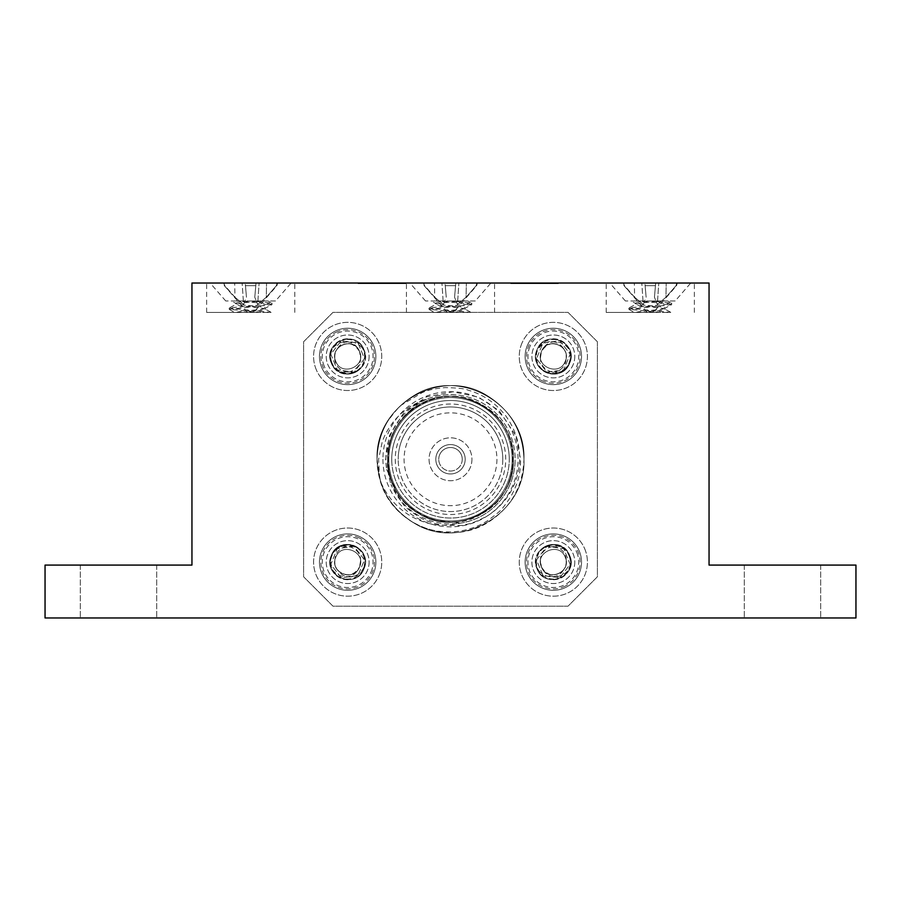 <?xml version="1.0" encoding="UTF-8"?>
<svg xmlns="http://www.w3.org/2000/svg" width="901" height="901" viewBox="0 0 901 901"><rect width="100%" height="100%" fill="white"/><g stroke="black" fill="none" stroke-linecap="round" stroke-linejoin="round"><path stroke-width="0.68" stroke-dasharray="4.5 3.38" d="M435.814 459.273A14.686 14.686 0 0 1 450.5 444.576A14.686 14.686 0 0 1 465.186 459.273A14.686 14.686 0 0 0 450.5 444.576A14.686 14.686 0 0 0 435.814 459.273A14.686 14.686 0 0 1 450.5 444.576A14.686 14.686 0 0 1 465.186 459.273A14.686 14.686 0 0 1 450.5 473.96A14.686 14.686 0 0 1 435.814 459.273A14.686 14.686 0 0 1 450.5 444.576A14.686 14.686 0 0 1 465.186 459.273A14.686 14.686 0 0 1 450.5 473.96A14.686 14.686 0 0 1 435.814 459.273A14.686 14.686 0 0 1 450.5 444.576A14.686 14.686 0 0 1 465.186 459.273A14.686 14.686 0 0 1 450.5 473.96A14.686 14.686 0 0 1 435.814 459.273A14.686 14.686 0 0 1 450.5 444.576A14.686 14.686 0 0 1 465.186 459.273A14.686 14.686 0 0 1 450.5 473.96A14.686 14.686 0 0 1 435.814 459.273A14.686 14.686 0 0 0 450.5 473.96A14.686 14.686 0 0 0 465.186 459.273A14.686 14.686 0 0 1 450.5 473.96A14.686 14.686 0 0 1 435.814 459.273M275.503 300.979L225.746 300.979L275.503 300.979L291.113 283.027L210.136 283.027L291.113 283.027M225.746 300.979L210.136 283.027M243.664 312.41L236.332 312.41C240.094 311.025 266.527 309.527 265.547 308.097L265.547 309.291L271.381 312.41L243.664 312.41C255.85 311.374 263.148 310.338 265.547 309.291C266.482 307.691 234.767 306.115 235.69 304.515L235.69 303.322C236.49 302.545 241.299 301.767 250.106 300.979L268.014 300.979L271.82 303.108L251.356 300.979L260.749 300.979C247.651 302.173 239.294 303.355 235.69 304.515L229.417 307.883L269.151 304.121L271.82 303.108M229.417 309.505L234.62 312.41L260.603 312.41L229.237 309.291L271.82 304.729L265.547 308.097C266.482 306.498 234.767 304.921 235.69 303.322L231.264 300.979L250.106 300.979M253.654 312.41L247.595 312.41L253.654 312.41L276.911 285.651L277.609 283.027L266.55 283.027L277.069 283.027L276.404 285.651L277.609 283.027M276.404 285.651L266.302 297.24L257.675 304.425L254.78 297.24L255.794 285.651L245.455 285.651L246.469 297.24L243.574 304.425L234.947 297.24L224.338 285.651L224.18 283.027L266.55 283.027L223.628 283.027L224.845 285.651L234.947 297.24L234.699 283.027L234.947 297.24L243.574 304.425L242.144 283.027L243.574 304.425L246.469 297.24L245.23 283.027L246.469 297.24L245.455 285.651L255.794 285.651L256.019 283.027L254.78 297.24L257.675 304.425L259.105 283.027L257.675 304.425L266.302 297.24L266.55 283.027L266.302 297.24L276.404 285.651M247.595 312.41L224.338 285.651L223.628 283.027M675.164 300.979L625.407 300.979L675.164 300.979L690.774 283.027L609.797 283.027L690.774 283.027M625.407 300.979L609.797 283.027M643.325 312.41L635.993 312.41C639.755 311.025 666.188 309.527 665.22 308.097L665.22 309.291L671.042 312.41L643.325 312.41C655.523 311.374 662.821 310.338 665.22 309.291C666.143 307.691 634.428 306.115 635.363 304.515L635.363 303.322C636.151 302.545 640.96 301.767 649.779 300.979L667.675 300.979L671.493 303.108L651.018 300.979L660.41 300.979C647.312 302.173 638.955 303.355 635.363 304.515L629.089 307.883L668.812 304.121L671.493 303.108M629.089 309.505L634.281 312.41L660.264 312.41L628.898 309.291L671.493 304.729L665.22 308.097C666.143 306.498 634.428 304.921 635.363 303.322L630.925 300.979L649.779 300.979M653.315 312.41L647.267 312.41L653.315 312.41L676.572 285.651L677.282 283.027L666.211 283.027L676.73 283.027L676.065 285.651L677.282 283.027M676.065 285.651L665.963 297.24L657.336 304.425L654.441 297.24L655.455 285.651L645.116 285.651L646.13 297.24L643.235 304.425L634.608 297.24L623.999 285.651L623.841 283.027L666.211 283.027L623.301 283.027L624.506 285.651L634.608 297.24L634.36 283.027L634.608 297.24L643.235 304.425L641.805 283.027L643.235 304.425L646.13 297.24L644.891 283.027L646.13 297.24L645.116 285.651L655.455 285.651L655.68 283.027L654.441 297.24L657.336 304.425L658.766 283.027L657.336 304.425L665.963 297.24L666.211 283.027L665.963 297.24L676.065 285.651M647.267 312.41L623.999 285.651L623.301 283.027M475.289 300.979L425.531 300.979L475.289 300.979L490.899 283.027L409.921 283.027L490.899 283.027M425.531 300.979L409.921 283.027M443.45 312.41L436.118 312.41C439.879 311.025 466.313 309.527 465.344 308.097L465.344 309.291L471.167 312.41L443.45 312.41C455.647 311.374 462.945 310.338 465.344 309.291C466.267 307.691 434.552 306.115 435.487 304.515L435.487 303.322C436.275 302.545 441.085 301.767 449.903 300.979L467.799 300.979L471.617 303.108L451.142 300.979L460.535 300.979C447.437 302.173 439.08 303.355 435.487 304.515L429.214 307.883L468.937 304.121L471.617 303.108M429.214 309.505L434.406 312.41L460.388 312.41L429.022 309.291L471.617 304.729L465.344 308.097C466.267 306.498 434.552 304.921 435.487 303.322L431.05 300.979L449.903 300.979M453.44 312.41L447.38 312.41L453.44 312.41L476.697 285.651L477.406 283.027L466.335 283.027L476.854 283.027L476.19 285.651L477.406 283.027M476.19 285.651L466.087 297.24L457.46 304.425L454.566 297.24L455.579 285.651L445.24 285.651L446.254 297.24L443.36 304.425L434.733 297.24L424.123 285.651L423.966 283.027L466.335 283.027L423.425 283.027L424.63 285.651L434.733 297.24L434.485 283.027L434.733 297.24L443.36 304.425L441.929 283.027L443.36 304.425L446.254 297.24L445.015 283.027L446.254 297.24L445.24 285.651L455.579 285.651L455.805 283.027L454.566 297.24L457.46 304.425L458.891 283.027L457.46 304.425L466.087 297.24L466.335 283.027L466.087 297.24L476.19 285.651M447.38 312.41L424.123 285.651L423.425 283.027M118.504 617.973L80.302 617.973L118.504 617.973M118.504 565.085L80.302 565.085L118.504 565.085M782.496 617.973L820.698 617.973L782.496 617.973M782.496 565.085L820.698 565.085L782.496 565.085M450.5 283.027L406.43 283.027L450.5 283.027M450.5 312.41L406.43 312.41L450.5 312.41M650.285 283.027L606.215 283.027L650.285 283.027M650.285 312.41L606.215 312.41L650.285 312.41M250.715 283.027L206.644 283.027L250.715 283.027M250.715 312.41L206.644 312.41L250.715 312.41M563.654 369.894A16.961 16.961 0 0 0 559.825 340.769A16.961 16.961 0 0 0 536.512 358.643A16.961 16.961 0 0 0 563.654 369.894L546.839 372.102L536.512 358.643L543.01 342.977L559.825 340.769L570.153 354.228L563.654 369.894L546.839 372.102L536.512 358.643L543.01 342.977L559.825 340.769L570.153 354.228L563.654 369.894M529.878 346.716A25.386 25.386 0 0 0 543.607 379.884A25.386 25.386 0 0 0 576.775 366.155A25.386 25.386 0 0 0 563.057 332.987A25.386 25.386 0 0 0 529.878 346.716M527.276 345.635A28.201 28.201 0 0 0 542.526 382.486A28.201 28.201 0 0 0 579.388 367.236A28.201 28.201 0 0 0 564.139 330.385A28.201 28.201 0 0 0 527.276 345.635A28.201 28.201 0 0 0 542.526 382.486A28.201 28.201 0 0 0 579.388 367.236A28.201 28.201 0 0 0 564.139 330.385A28.201 28.201 0 0 0 527.276 345.635M543.066 381.191A26.793 26.793 0 0 1 528.583 346.175A26.793 26.793 0 0 1 563.598 331.681A26.793 26.793 0 0 1 578.082 366.696A26.793 26.793 0 0 1 543.066 381.191M521.848 343.382A34.08 34.08 0 0 0 540.273 387.914A34.08 34.08 0 0 0 584.817 369.489A34.08 34.08 0 0 0 566.391 324.957A34.08 34.08 0 0 0 521.848 343.382A34.08 34.08 0 0 0 540.273 387.914A34.08 34.08 0 0 0 584.817 369.489A34.08 34.08 0 0 0 566.391 324.957A34.08 34.08 0 0 0 521.848 343.382M512.196 459.273A61.696 61.696 0 0 1 450.5 520.969A61.696 61.696 0 0 1 388.804 459.273A61.696 61.696 0 0 1 450.5 397.566A61.696 61.696 0 0 1 512.196 459.273A61.696 61.696 0 0 0 450.5 397.566A61.696 61.696 0 0 0 388.804 459.273A61.696 61.696 0 0 1 450.5 397.566A61.696 61.696 0 0 1 512.196 459.273A61.696 61.696 0 0 1 450.5 520.969A61.696 61.696 0 0 1 388.804 459.273A61.696 61.696 0 0 0 450.5 520.969A61.696 61.696 0 0 0 512.196 459.273A61.696 61.696 0 0 1 450.5 520.969A61.696 61.696 0 0 1 388.804 459.273A61.696 61.696 0 0 1 450.5 397.566A61.696 61.696 0 0 1 512.196 459.273A61.696 61.696 0 0 0 450.5 397.566A61.696 61.696 0 0 0 388.804 459.273M471.944 459.273A21.444 21.444 0 0 1 450.5 480.717A21.444 21.444 0 0 1 429.056 459.273A21.444 21.444 0 0 1 450.5 437.818A21.444 21.444 0 0 1 471.944 459.273A21.444 21.444 0 0 1 450.5 480.717A21.444 21.444 0 0 1 429.056 459.273A21.444 21.444 0 0 1 450.5 437.818A21.444 21.444 0 0 1 471.944 459.273M391.744 459.273A58.756 58.756 0 0 0 450.5 518.03A58.756 58.756 0 0 0 509.256 459.273A58.756 58.756 0 0 1 450.5 518.03A58.756 58.756 0 0 1 391.744 459.273A58.756 58.756 0 0 0 450.5 518.03A58.756 58.756 0 0 0 509.256 459.273A58.756 58.756 0 0 0 450.5 400.506A58.756 58.756 0 0 0 391.744 459.273A58.756 58.756 0 0 1 450.5 400.506A58.756 58.756 0 0 1 509.256 459.273A58.756 58.756 0 0 0 450.5 400.506A58.756 58.756 0 0 0 391.744 459.273M395.269 459.273A55.231 55.231 0 0 0 450.5 514.505A55.231 55.231 0 0 0 505.731 459.273A55.231 55.231 0 0 0 450.5 404.031A55.231 55.231 0 0 0 395.269 459.273M502.792 459.273A52.292 52.292 0 0 1 450.5 511.565A52.292 52.292 0 0 1 398.208 459.273A52.292 52.292 0 0 0 450.5 511.565A52.292 52.292 0 0 0 502.792 459.273A52.292 52.292 0 0 0 450.5 406.97A52.292 52.292 0 0 0 398.208 459.273A52.292 52.292 0 0 1 450.5 406.97A52.292 52.292 0 0 1 502.792 459.273M496.924 459.273A46.424 46.424 0 0 1 450.5 505.686A46.424 46.424 0 0 1 404.076 459.273A46.424 46.424 0 0 1 450.5 412.849A46.424 46.424 0 0 1 496.924 459.273M379.524 478.194L378.6 459.273L382.215 441.974C384.873 434.124 389.378 426.466 395.708 419.021C401.936 412.534 401.992 412.568 408.423 407.883C411.734 404.909 425.745 398.985 426.545 399.233A64.635 64.635 0 0 1 515.135 459.273A64.635 64.635 0 0 0 450.5 394.627A64.635 64.635 0 0 0 386.664 469.444L385.617 459.262L389.502 435.453L404.369 411.768L426.59 396.834L452.944 391.777L478.454 397.082L499.233 410.777L515.89 435.712L520.564 459.262C520.564 465.783 520.102 470.93 519.19 474.714C518.21 480.886 515.372 488.297 510.664 496.935C501.193 510.698 501.677 510.169 487.813 520.541C465.817 534.62 438.123 535.397 416.127 524.179A73.454 73.454 0 0 1 380.413 481.247C387.137 497.059 397.882 509.02 412.635 517.129C431.23 526.432 442.729 526.522 460.287 523.154A64.635 64.635 0 0 0 515.135 459.273A64.635 64.635 0 0 1 391.034 484.603L403.029 504.019C405.011 507.15 410.957 511.813 420.846 517.996C426.364 521.206 433.618 523.594 442.605 525.159C457.201 525.846 465.017 525.598 466.042 524.405C470.649 523.853 477.474 521.161 486.529 516.341C492.306 513.086 498.107 508.108 503.929 501.418C513.919 489.367 519.167 475.311 519.652 459.273C519.911 443.574 515.226 429.045 505.607 415.665C495.404 402.758 482.778 394.221 467.72 390.054C465.558 388.714 458.035 387.903 445.162 387.599C435.431 388.41 427.772 390.077 422.209 392.611L402.432 404.448C399.943 405.619 394.886 411.442 387.261 421.905A73.454 73.454 0 0 0 379.524 478.194C390.313 524.472 447.797 547.042 487.227 522.873C510.721 508.164 522.963 486.968 523.954 459.273C522.963 431.568 510.721 410.372 487.227 395.663C441.445 366.335 374.546 404.954 377.046 459.273C378.037 486.968 390.279 508.164 413.773 522.873C459.555 552.2 526.454 513.581 523.954 459.273C526.454 404.954 459.555 366.335 413.773 395.663C390.279 410.372 378.037 431.568 377.046 459.273C378.037 486.968 390.279 508.164 413.773 522.873C459.555 552.2 526.454 513.581 523.954 459.273C526.454 404.954 459.555 366.335 413.773 395.663C390.279 410.372 378.037 431.568 377.046 459.273C378.037 486.968 390.279 508.164 413.773 522.873C459.555 552.2 526.454 513.581 523.954 459.273C522.963 431.568 510.721 410.372 487.227 395.663C441.445 366.335 374.546 404.954 377.046 459.273C378.037 486.968 390.279 508.164 413.773 522.873C459.555 552.2 526.454 513.581 523.954 459.273C522.963 431.568 510.721 410.372 487.227 395.663C441.445 366.335 374.546 404.954 377.046 459.273C378.037 486.968 390.279 508.164 413.773 522.873C459.555 552.2 526.454 513.581 523.954 459.273C522.963 431.568 510.721 410.372 487.227 395.663C441.445 366.335 374.546 404.954 377.046 459.273C378.24 488.162 391.259 509.797 416.127 524.179M387.261 421.905C380.402 433.888 377.001 446.344 377.046 459.273L380.413 481.247M462.247 459.273A11.747 11.747 0 0 1 450.5 471.02A11.747 11.747 0 0 1 438.753 459.273A11.747 11.747 0 0 0 450.5 471.02A11.747 11.747 0 0 0 462.247 459.273A11.747 11.747 0 0 0 450.5 447.515A11.747 11.747 0 0 0 438.753 459.273A11.747 11.747 0 0 1 450.5 447.515A11.747 11.747 0 0 1 462.247 459.273M584.817 549.047A34.08 34.08 0 0 1 566.391 593.579A34.08 34.08 0 0 1 521.848 575.153A34.08 34.08 0 0 1 540.273 530.621A34.08 34.08 0 0 1 584.817 549.047A34.08 34.08 0 0 1 566.391 593.579A34.08 34.08 0 0 1 521.848 575.153A34.08 34.08 0 0 1 540.273 530.621A34.08 34.08 0 0 1 584.817 549.047M563.598 586.855A26.793 26.793 0 0 0 578.082 551.84A26.793 26.793 0 0 0 543.066 537.345A26.793 26.793 0 0 0 528.583 572.36A26.793 26.793 0 0 0 563.598 586.855M579.388 551.299A28.201 28.201 0 0 1 564.139 588.15A28.201 28.201 0 0 1 527.276 572.901A28.201 28.201 0 0 1 542.526 536.05A28.201 28.201 0 0 1 579.388 551.299A28.201 28.201 0 0 1 564.139 588.15A28.201 28.201 0 0 1 527.276 572.901A28.201 28.201 0 0 1 542.526 536.05A28.201 28.201 0 0 1 579.388 551.299M576.775 552.381A25.386 25.386 0 0 1 563.057 585.549A25.386 25.386 0 0 1 529.878 571.82A25.386 25.386 0 0 1 543.607 538.652A25.386 25.386 0 0 1 576.775 552.381M569.004 555.602A16.961 16.961 0 0 1 570.153 564.308L563.654 548.641L546.839 546.434L536.512 559.893L543.01 575.559L559.825 577.766L570.153 564.308L563.654 548.641L546.839 546.434L536.512 559.893L543.01 575.559L559.825 577.766L570.153 564.308A16.961 16.961 0 0 1 543.01 575.559A16.961 16.961 0 0 1 546.839 546.434A16.961 16.961 0 0 1 569.004 555.602M379.152 575.153A34.08 34.08 0 0 0 360.727 530.621A34.08 34.08 0 0 0 316.183 549.047A34.08 34.08 0 0 0 334.609 593.579A34.08 34.08 0 0 0 379.152 575.153A34.08 34.08 0 0 0 360.727 530.621A34.08 34.08 0 0 0 316.183 549.047A34.08 34.08 0 0 0 334.609 593.579A34.08 34.08 0 0 0 379.152 575.153M357.934 537.345A26.793 26.793 0 0 1 372.417 572.36A26.793 26.793 0 0 1 337.402 586.855A26.793 26.793 0 0 1 322.918 551.84A26.793 26.793 0 0 1 357.934 537.345M336.861 588.15A28.201 28.201 0 0 0 373.724 572.901A28.201 28.201 0 0 0 358.474 536.05A28.201 28.201 0 0 0 321.612 551.299A28.201 28.201 0 0 0 336.861 588.15A28.201 28.201 0 0 0 373.724 572.901A28.201 28.201 0 0 0 358.474 536.05A28.201 28.201 0 0 0 321.612 551.299A28.201 28.201 0 0 0 336.861 588.15M371.122 571.82A25.386 25.386 0 0 0 357.393 538.652A25.386 25.386 0 0 0 324.225 552.381A25.386 25.386 0 0 0 337.943 585.549A25.386 25.386 0 0 0 371.122 571.82M337.346 548.641A16.961 16.961 0 0 0 330.847 564.308L337.346 548.641L354.161 546.434L364.488 559.893L357.99 575.559L341.175 577.766L330.847 564.308L337.346 548.641L354.161 546.434L364.488 559.893L357.99 575.559L341.175 577.766L330.847 564.308A16.961 16.961 0 0 0 357.99 575.559A16.961 16.961 0 0 0 354.161 546.434A16.961 16.961 0 0 0 337.346 548.641M316.183 369.489A34.08 34.08 0 0 1 334.609 324.957A34.08 34.08 0 0 1 379.152 343.382A34.08 34.08 0 0 1 360.727 387.914A34.08 34.08 0 0 1 316.183 369.489A34.08 34.08 0 0 1 334.609 324.957A34.08 34.08 0 0 1 379.152 343.382A34.08 34.08 0 0 1 360.727 387.914A34.08 34.08 0 0 1 316.183 369.489M337.402 331.681A26.793 26.793 0 0 0 322.918 366.696A26.793 26.793 0 0 0 357.934 381.191A26.793 26.793 0 0 0 372.417 346.175A26.793 26.793 0 0 0 337.402 331.681M321.612 367.236A28.201 28.201 0 0 1 336.861 330.385A28.201 28.201 0 0 1 373.724 345.635A28.201 28.201 0 0 1 358.474 382.486A28.201 28.201 0 0 1 321.612 367.236A28.201 28.201 0 0 1 336.861 330.385A28.201 28.201 0 0 1 373.724 345.635A28.201 28.201 0 0 1 358.474 382.486A28.201 28.201 0 0 1 321.612 367.236M324.225 366.155A25.386 25.386 0 0 1 337.943 332.987A25.386 25.386 0 0 1 371.122 346.716A25.386 25.386 0 0 1 357.393 379.884A25.386 25.386 0 0 1 324.225 366.155M331.996 362.934A16.961 16.961 0 0 1 330.847 354.228L337.346 369.894L354.161 372.102L364.488 358.643L357.99 342.977L341.175 340.769L330.847 354.228L337.346 369.894L354.161 372.102L364.488 358.643L357.99 342.977L341.175 340.769L330.847 354.228A16.961 16.961 0 0 1 357.99 342.977A16.961 16.961 0 0 1 354.161 372.102A16.961 16.961 0 0 1 331.996 362.934M597.397 341.749L597.397 576.786L568.024 606.17L332.976 606.17L303.603 576.786L303.603 341.749L332.976 312.365L568.024 312.365L597.397 341.749L597.397 576.786L568.024 606.17L332.976 606.17L303.603 576.786L303.603 341.749L332.976 312.365L568.024 312.365L597.397 341.749M426.545 399.233C419.033 402.578 412.061 407.905 405.653 415.237C393.838 427.626 387.835 442.312 387.655 459.273C386.867 466.042 387.993 474.478 391.034 484.603M386.664 469.444L396.778 491.878C406.092 506.711 419.224 516.239 436.174 520.463L460.287 523.154M405.653 415.237C376.449 443.168 384.536 494.919 419.078 513.694C458.249 538.787 515.496 505.743 513.345 459.273C515.496 412.793 458.249 379.749 419.078 404.842C398.974 417.422 388.5 435.566 387.655 459.273C388.5 482.97 398.974 501.114 419.078 513.694C458.249 538.787 515.496 505.743 513.345 459.273C515.496 412.793 458.249 379.749 419.078 404.842C398.974 417.422 388.5 435.566 387.655 459.273C388.5 482.97 398.974 501.114 419.078 513.694C458.249 538.787 515.496 505.743 513.345 459.273C512.5 435.566 502.026 417.422 481.922 404.842C442.751 379.749 385.504 412.793 387.655 459.273C388.5 482.97 398.974 501.114 419.078 513.694C458.249 538.787 515.496 505.743 513.345 459.273C515.496 412.793 458.249 379.749 419.078 404.842C389.435 421.217 377.981 463.046 396.778 491.878M387.655 459.273C385.504 505.743 442.751 538.787 481.922 513.694C502.026 501.114 512.5 482.97 513.345 459.273C515.496 412.793 458.249 379.749 419.078 404.842C398.974 417.422 388.5 435.566 387.655 459.273C388.5 482.97 398.974 501.114 419.078 513.694C458.249 538.787 515.496 505.743 513.345 459.273C515.496 412.793 458.249 379.749 419.078 404.842C377.756 426.218 377.756 492.318 419.078 513.694C440.026 524.81 460.974 524.81 481.922 513.694C523.244 492.318 523.244 426.218 481.922 404.842C460.974 393.726 440.026 393.726 419.078 404.842C377.756 426.218 377.756 492.318 419.078 513.694C440.026 524.81 460.974 524.81 481.922 513.694C523.244 492.318 523.244 426.218 481.922 404.842C442.751 379.749 385.504 412.793 387.655 459.273C386.946 487.272 409.043 515.181 436.174 520.463M545.387 283.624L552.865 283.624L552.865 283.027L510.811 283.027L558.35 283.027L510.811 283.027L558.35 283.027L510.811 283.027L558.35 283.027L510.811 283.027L558.35 283.027L510.811 283.027L558.35 283.027L510.811 283.027L558.35 283.027L510.811 283.027L558.35 283.027L510.811 283.027L558.35 283.027L552.865 283.027L552.865 283.624L510.811 283.624L558.35 283.624L510.811 283.624L510.811 283.027L510.811 283.624L558.35 283.624L558.35 283.027L558.35 283.624L552.865 283.624L552.865 283.027L552.865 283.624L552.865 283.027L552.865 283.624L537.627 283.624L537.627 283.027L537.627 283.624L545.387 283.624L545.387 283.027M393.039 283.624L400.517 283.624L400.517 283.027L358.463 283.027L406.002 283.027L358.463 283.027L406.002 283.027L358.463 283.027L406.002 283.027L365.66 283.027L406.002 283.027L400.517 283.027L400.517 283.624L358.463 283.624L406.002 283.624L400.517 283.624L400.517 283.027L400.517 283.624L358.463 283.624L358.463 283.027L406.002 283.027L358.463 283.027L406.002 283.027L358.463 283.027L405.394 283.027L358.463 283.027L358.463 283.624L406.002 283.624L406.002 283.027L357.855 283.027L406.002 283.027L357.855 283.027L406.002 283.027L406.002 283.624L358.463 283.624L358.463 283.027L358.463 283.624L358.463 283.027L358.463 283.624L358.463 283.027L358.463 283.624L406.002 283.624L365.66 283.624L406.002 283.624L406.002 283.027L406.002 283.624L406.002 283.027L406.002 283.624L400.517 283.624L400.517 283.027L400.517 283.624L400.517 283.027L400.517 283.624L400.517 283.027L400.517 283.624L385.279 283.624L385.279 283.027L385.279 283.624L385.279 283.027L385.279 283.624L393.039 283.624L393.039 283.027M516.296 283.624L516.296 283.027L516.296 283.624M544.08 283.624L530.926 283.624L552.865 283.624L532.142 283.624L532.142 283.027L532.142 283.624L510.811 283.624L510.811 283.027L510.811 283.624L558.35 283.624L558.35 283.027L558.35 283.624L510.811 283.624L510.811 283.027L510.811 283.624L510.811 283.027L510.811 283.624L558.35 283.624L517.456 283.624L558.35 283.624L517.456 283.624L558.35 283.624L558.35 283.027L558.35 283.624L558.35 283.027L558.35 283.624L558.35 283.027L558.35 283.624L510.811 283.624L510.811 283.027L510.811 283.624L558.35 283.624L524.281 283.624L558.35 283.624L558.35 283.027L558.35 283.624L558.35 283.027L558.35 283.624L532.75 283.624L532.75 283.027L532.75 283.624L510.811 283.624L510.811 283.027L510.811 283.624L510.811 283.027L510.811 283.624L558.35 283.624L558.35 283.027L558.35 283.624L510.811 283.624L510.811 283.027L510.811 283.624L558.35 283.624L558.35 283.027L558.35 283.624L510.811 283.624L510.811 283.027L510.811 283.624L510.811 283.027L510.811 283.624L558.35 283.624L558.35 283.027L558.35 283.624L544.08 283.624L544.08 283.027M538.235 283.624L538.235 283.027L538.235 283.624M552.606 283.624L552.606 283.027M517.456 283.624L517.456 283.027L517.456 283.624M534.53 283.624L534.53 283.027M379.794 283.624L379.794 283.027L379.794 283.624L379.794 283.027L379.794 283.624L358.463 283.624L358.463 283.027L358.463 283.624L379.794 283.624L379.794 283.027L379.794 283.624M516.6 283.624L524.281 283.624L516.6 283.624L516.6 283.027L524.281 283.027L516.6 283.027M532.142 283.624L532.142 283.027L532.142 283.624M520.846 283.624L520.846 283.027M530.407 283.624L530.407 283.027M532.75 283.624L532.75 283.027M545.533 283.624L545.533 283.027M530.926 283.624L530.926 283.027L530.926 283.624M525.441 283.624L525.441 283.027L525.441 283.624M398.681 283.624L398.681 283.027L398.681 283.624M365.66 283.624L365.66 283.027M406.002 283.624L406.002 283.027L406.002 283.624L358.463 283.624L406.002 283.624L406.002 283.027L406.002 283.624L358.463 283.624L358.463 283.027L358.463 283.624L358.463 283.027L358.463 283.624L406.002 283.624L406.002 283.027L406.002 283.624L381.911 283.624L381.923 283.027L381.923 283.624L363.34 283.624L363.34 283.027L363.34 283.624L400.517 283.624L397.262 283.624L397.262 283.027L397.262 283.624L357.855 283.624L406.002 283.624L406.002 283.027L406.002 283.624L381.911 283.624L381.911 283.027L381.923 283.624L363.34 283.624L400.517 283.624L357.855 283.624L357.855 283.027L357.855 283.624L362.439 283.624L362.439 283.027L362.439 283.624L406.002 283.624L406.002 283.027M368.498 283.624L368.498 283.027M378.06 283.624L378.06 283.027M380.402 283.624L380.402 283.027M393.185 283.624L393.185 283.027M394.12 283.624L394.12 283.027M388.5 283.624L388.5 283.027M395.505 283.624L395.505 283.027M358.463 283.624L358.463 283.027L358.463 283.624L405.394 283.624L358.463 283.624L358.463 283.027L358.463 283.624M381.911 283.624L381.911 283.027L381.911 283.624M399.301 283.624L399.301 283.027L399.301 283.624M371.392 283.624L371.392 283.027M400.461 283.624L400.461 283.027M405.394 283.624L405.394 283.027L405.394 283.624M510.811 283.624L510.811 283.027L510.811 283.624M537.627 283.624L537.627 283.027L537.627 283.624M552.865 283.624L552.865 283.027L552.865 283.624M558.35 283.624L558.35 283.027M855.95 565.085L855.95 617.973L45.05 617.973L45.05 565.085L191.947 565.085L191.947 283.027L709.053 283.027L709.053 565.085L855.95 565.085M429.022 309.291L429.022 308.097L470.885 312.41L460.388 312.41M455.579 285.651L454.566 297.24L455.579 285.651M471.617 304.729L468.937 303.716L435.904 300.979L451.142 300.979M628.898 309.291L628.898 308.097L670.772 312.41L660.264 312.41M655.455 285.651L654.441 297.24L655.455 285.651M671.493 304.729L668.812 303.716L635.779 300.979L651.018 300.979M229.237 309.291L229.237 308.097L271.1 312.41L260.603 312.41M255.794 285.651L254.78 297.24L255.794 285.651M271.82 304.729L269.151 303.716L236.118 300.979L251.356 300.979M574.782 356.436A21.444 21.444 0 0 1 553.327 377.879A21.444 21.444 0 0 1 531.883 356.436A21.444 21.444 0 0 1 553.327 334.992A21.444 21.444 0 0 1 574.782 356.436A21.444 21.444 0 0 1 553.327 377.879A21.444 21.444 0 0 1 531.883 356.436A21.444 21.444 0 0 1 553.327 334.992A21.444 21.444 0 0 1 574.782 356.436M540.51 357.382C539.226 370.975 558.203 377.496 566.842 367.766C555.365 383.319 528.482 367.349 537.052 349.689A17.626 17.626 0 0 0 535.768 354.881C532.863 373.994 563.159 381.731 569.612 363.193C561.92 384.614 527.322 370.266 537.052 349.689A17.626 17.626 0 0 0 546.58 372.721A17.626 17.626 0 0 0 570.907 355.14C569.59 342.256 550.41 336.377 543.483 348.18C551.84 336.828 571.459 348.473 565.209 361.357C559.6 376.99 534.361 366.527 541.456 351.514C534.361 366.527 559.6 376.99 565.209 361.357C559.6 376.99 534.361 366.527 541.456 351.514L540.51 357.382A12.862 12.862 0 0 1 541.456 351.514C534.361 366.527 559.6 376.99 565.209 361.357C572.304 346.344 547.065 335.882 541.456 351.514A12.862 12.862 0 0 1 543.483 348.18M566.842 367.766A17.626 17.626 0 0 0 569.612 363.193C579.343 342.605 544.745 328.257 537.052 349.689C527.322 370.266 561.92 384.614 569.612 363.193C561.413 375.706 551.502 377.26 539.89 367.845A17.626 17.626 0 0 0 569.612 363.193L570.907 355.14M537.052 349.689C527.322 370.266 561.92 384.614 569.612 363.193C579.343 342.605 544.745 328.257 537.052 349.689C544.745 328.257 579.343 342.605 569.612 363.193A17.626 17.626 0 0 0 560.084 340.15A17.626 17.626 0 0 0 537.052 349.689C544.745 328.257 579.343 342.605 569.612 363.193A17.626 17.626 0 0 0 560.084 340.15A17.626 17.626 0 0 0 537.052 349.689M535.768 354.881C537.615 348.372 541.31 344.193 546.862 342.346C554.442 339.79 560.895 344.441 563.136 348.113C554.667 341.242 547.436 342.38 541.456 351.514C547.065 335.882 572.304 346.344 565.209 361.357C572.304 346.344 547.065 335.882 541.456 351.514C546.164 337.988 568.261 343.63 566.143 357.573C566.11 364.353 562.956 368.993 556.649 371.505C549.824 373.453 544.238 372.226 539.89 367.845M563.136 348.113A12.862 12.862 0 0 1 566.143 357.573M574.782 562.1A21.444 21.444 0 0 1 553.327 583.544A21.444 21.444 0 0 1 531.883 562.1A21.444 21.444 0 0 1 553.327 540.656A21.444 21.444 0 0 1 574.782 562.1A21.444 21.444 0 0 1 553.327 583.544A21.444 21.444 0 0 1 531.883 562.1A21.444 21.444 0 0 1 553.327 540.656A21.444 21.444 0 0 1 574.782 562.1M537.052 568.846C544.745 590.279 579.343 575.93 569.612 555.343C579.343 575.93 544.745 590.279 537.052 568.846C544.745 590.279 579.343 575.93 569.612 555.343C579.343 575.93 544.745 590.279 537.052 568.846C527.322 548.27 561.92 533.921 569.612 555.343A17.626 17.626 0 0 1 560.084 578.386A17.626 17.626 0 0 1 537.052 568.846C527.322 548.27 561.92 533.921 569.612 555.343A17.626 17.626 0 0 1 560.084 578.386A17.626 17.626 0 0 1 535.768 563.654C532.863 544.542 563.159 536.805 569.612 555.343A17.626 17.626 0 0 0 566.842 550.77C555.365 535.217 528.482 551.187 537.052 568.846A17.626 17.626 0 0 1 546.58 545.815A17.626 17.626 0 0 1 569.612 555.343C561.92 533.921 527.322 548.27 537.052 568.846M539.89 550.691C551.502 541.276 561.413 542.83 569.612 555.343L570.907 563.395A17.626 17.626 0 0 0 539.89 550.691C548.45 541.197 567.303 547.436 566.143 560.963C568.261 574.906 546.164 580.548 541.456 567.022C547.065 582.654 572.304 572.191 565.209 557.178C572.304 572.191 547.065 582.654 541.456 567.022C534.361 552.009 559.6 541.546 565.209 557.178C572.304 572.191 547.065 582.654 541.456 567.022C534.361 552.009 559.6 541.546 565.209 557.178C559.6 541.546 534.361 552.009 541.456 567.022L540.51 561.154C539.237 547.515 558.248 541.073 566.842 550.77M566.143 560.963A12.862 12.862 0 0 1 563.136 570.423C554.667 577.293 547.436 576.156 541.456 567.022C534.361 552.009 559.6 541.546 565.209 557.178C571.459 570.063 551.84 581.708 543.483 570.356A12.862 12.862 0 0 1 540.51 561.154M563.136 570.423C556.21 582.046 537.413 576.403 535.768 563.654M543.483 570.356C550.387 582.147 569.567 576.302 570.907 563.395M360.49 561.154C361.774 547.56 342.797 541.039 334.158 550.77C345.635 535.217 372.518 551.187 363.948 568.846A17.626 17.626 0 0 0 365.232 563.654C368.137 544.542 337.841 536.805 331.388 555.343C339.08 533.921 373.678 548.27 363.948 568.846A17.626 17.626 0 0 0 354.42 545.815A17.626 17.626 0 0 0 330.093 563.395C331.41 576.28 350.59 582.159 357.517 570.356C349.16 581.708 329.541 570.063 335.791 557.178C341.4 541.546 366.639 552.009 359.544 567.022C366.639 552.009 341.4 541.546 335.791 557.178C341.4 541.546 366.639 552.009 359.544 567.022L360.49 561.154A12.862 12.862 0 0 1 359.544 567.022C366.639 552.009 341.4 541.546 335.791 557.178C328.696 572.191 353.935 582.654 359.544 567.022A12.862 12.862 0 0 1 357.517 570.356M334.158 550.77A17.626 17.626 0 0 0 331.388 555.343C321.657 575.93 356.255 590.279 363.948 568.846C373.678 548.27 339.08 533.921 331.388 555.343C339.587 542.83 349.498 541.276 361.11 550.691A17.626 17.626 0 0 0 331.388 555.343L330.093 563.395M363.948 568.846C373.678 548.27 339.08 533.921 331.388 555.343C321.657 575.93 356.255 590.279 363.948 568.846C356.255 590.279 321.657 575.93 331.388 555.343A17.626 17.626 0 0 0 340.916 578.386A17.626 17.626 0 0 0 363.948 568.846C356.255 590.279 321.657 575.93 331.388 555.343A17.626 17.626 0 0 0 340.916 578.386A17.626 17.626 0 0 0 363.948 568.846M337.864 570.423C346.333 577.293 353.564 576.156 359.544 567.022C353.935 582.654 328.696 572.191 335.791 557.178C328.696 572.191 353.935 582.654 359.544 567.022C354.836 580.548 332.739 574.906 334.857 560.963A12.862 12.862 0 0 0 337.864 570.423C340.105 574.095 346.558 578.746 354.138 576.19C359.69 574.342 363.385 570.164 365.232 563.654M369.117 562.1A21.444 21.444 0 0 1 347.673 583.544A21.444 21.444 0 0 1 326.218 562.1A21.444 21.444 0 0 1 347.673 540.656A21.444 21.444 0 0 1 369.117 562.1A21.444 21.444 0 0 1 347.673 583.544A21.444 21.444 0 0 1 326.218 562.1A21.444 21.444 0 0 1 347.673 540.656A21.444 21.444 0 0 1 369.117 562.1M361.11 550.691C356.762 546.31 351.176 545.082 344.351 547.031C338.044 549.542 334.89 554.183 334.857 560.963M369.117 356.436A21.444 21.444 0 0 1 347.673 377.879A21.444 21.444 0 0 1 326.218 356.436A21.444 21.444 0 0 1 347.673 334.992A21.444 21.444 0 0 1 369.117 356.436A21.444 21.444 0 0 1 347.673 377.879A21.444 21.444 0 0 1 326.218 356.436A21.444 21.444 0 0 1 347.673 334.992A21.444 21.444 0 0 1 369.117 356.436M363.948 349.689C356.255 328.257 321.657 342.605 331.388 363.193C321.657 342.605 356.255 328.257 363.948 349.689C356.255 328.257 321.657 342.605 331.388 363.193C321.657 342.605 356.255 328.257 363.948 349.689C373.678 370.266 339.08 384.614 331.388 363.193A17.626 17.626 0 0 1 340.916 340.15A17.626 17.626 0 0 1 363.948 349.689C373.678 370.266 339.08 384.614 331.388 363.193A17.626 17.626 0 0 1 340.916 340.15A17.626 17.626 0 0 1 365.232 354.881C368.137 373.994 337.841 381.731 331.388 363.193A17.626 17.626 0 0 0 334.158 367.766C345.635 383.319 372.518 367.349 363.948 349.689A17.626 17.626 0 0 1 354.42 372.721A17.626 17.626 0 0 1 331.388 363.193C339.08 384.614 373.678 370.266 363.948 349.689M361.11 367.845C349.498 377.26 339.587 375.706 331.388 363.193L330.093 355.14A17.626 17.626 0 0 0 361.11 367.845C352.55 377.339 333.697 371.099 334.857 357.573C332.739 343.63 354.836 337.988 359.544 351.514C353.935 335.882 328.696 346.344 335.791 361.357C328.696 346.344 353.935 335.882 359.544 351.514C366.639 366.527 341.4 376.99 335.791 361.357C328.696 346.344 353.935 335.882 359.544 351.514C366.639 366.527 341.4 376.99 335.791 361.357C341.4 376.99 366.639 366.527 359.544 351.514L360.49 357.382C361.763 371.021 342.752 377.463 334.158 367.766M334.857 357.573A12.862 12.862 0 0 1 337.864 348.113C346.333 341.242 353.564 342.38 359.544 351.514C366.639 366.527 341.4 376.99 335.791 361.357C329.541 348.473 349.16 336.828 357.517 348.18A12.862 12.862 0 0 1 360.49 357.382M337.864 348.113C344.79 336.49 363.587 342.132 365.232 354.881M357.517 348.18C350.613 336.388 331.433 342.234 330.093 355.14M382.925 459.273A67.575 67.575 0 0 0 450.5 526.848A67.575 67.575 0 0 0 518.075 459.273A67.575 67.575 0 0 0 450.5 391.698A67.575 67.575 0 0 0 382.925 459.273M546.378 283.624L546.378 283.027M547.144 283.624L547.144 283.027M527.265 283.624L527.265 283.027M525.902 283.624L525.902 283.027M527.085 283.624L527.085 283.027M524.281 283.624L524.281 283.027L524.281 283.624M523.932 283.624L523.932 283.027M543.416 283.624L543.416 283.027M373.217 283.624L373.217 283.027M372.642 283.624L372.642 283.027M400.517 283.624L400.517 283.027M371.584 283.624L371.584 283.027M80.302 565.085L80.302 617.973L80.302 565.085M744.305 565.085L744.305 617.973L744.305 565.085M406.43 312.41L406.43 283.027M606.215 312.41L606.215 283.027M206.644 312.41L206.644 283.027M294.785 312.41L294.785 283.027M694.356 312.41L694.356 283.027M494.57 312.41L494.57 283.027M820.698 565.085L820.698 617.973L820.698 565.085M156.695 565.085L156.695 617.973L156.695 565.085M471.797 304.515L471.797 303.322M671.673 304.515L671.673 303.322M272.012 304.515L272.012 303.322"/><path stroke-width="1.35" d="M855.95 565.085L855.95 617.973L45.05 617.973L45.05 565.085L191.947 565.085L191.947 283.027L709.053 283.027L709.053 565.085L855.95 565.085"/></g></svg>
